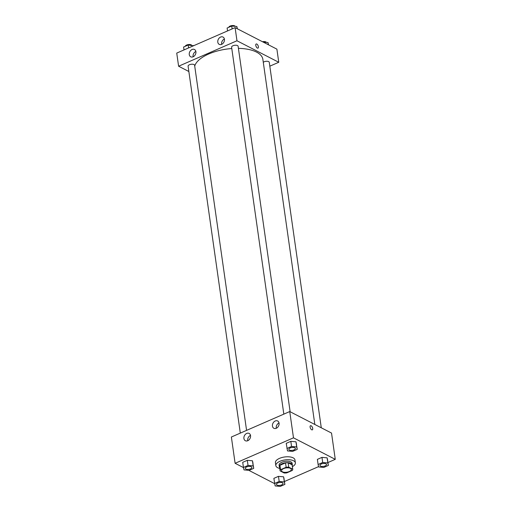 <?xml version="1.0" encoding="UTF-8"?>
<svg xmlns="http://www.w3.org/2000/svg" width="512" height="512" viewBox="0 0 512 512"><rect width="100%" height="100%" fill="white"/><g stroke="black" fill="none" stroke-linecap="round" stroke-linejoin="round"><path stroke-width="0.77" d="M282.458 471.808A4.934 2.182 -8.1 0 1 281.555 470.771A4.934 2.182 -8.1 0 1 286.131 467.91A4.934 2.182 -8.1 0 1 291.322 469.376A4.934 2.182 -8.1 0 1 288.077 471.962A4.934 2.182 -8.1 0 1 282.458 471.808M286.733 472.883L292.314 470.445A6.368 2.822 -8.1 0 0 292.749 469.222L288.749 467.162A6.368 2.822 -8.1 0 0 286.144 467.264L280.557 469.702A6.368 2.822 -8.1 0 0 280.128 470.925L284.122 472.986A6.368 2.822 -8.1 0 0 286.733 472.883M286.144 467.264L285.517 462.886L279.936 465.325L280.557 469.702M279.936 465.325A6.368 2.822 -8.1 0 0 279.501 466.547L280.128 470.925M285.517 462.886A6.368 2.822 -8.1 0 1 288.128 462.784L288.749 467.162M292.749 469.222L292.122 464.845L288.128 462.784M292.218 465.523A6.579 2.912 171.9 0 0 292.326 464.768A6.579 2.912 171.9 0 0 288.614 462.72A6.579 2.912 171.9 0 0 282.016 463.738A6.579 2.912 171.9 0 0 279.302 466.624A6.579 2.912 171.9 0 0 279.616 467.315M279.302 466.624L279.091 465.158A6.579 2.912 -8.1 0 1 281.805 462.278A6.579 2.912 -8.1 0 1 288.403 461.261A6.579 2.912 -8.1 0 1 292.122 463.309L292.326 464.768M279.77 468.435A9.869 4.371 -8.1 0 1 277.645 467.706A9.869 4.371 -8.1 0 1 275.834 465.626A9.869 4.371 -8.1 0 1 284.992 459.91A9.869 4.371 -8.1 0 1 295.373 462.842A9.869 4.371 -8.1 0 1 292.378 466.643M275.834 465.626L275.424 462.707A9.869 4.371 -8.1 0 1 284.576 456.986A9.869 4.371 -8.1 0 1 294.957 459.923L295.373 462.842M327.981 462.522L335.264 459.341L293.485 437.83L235.11 463.29L243.475 467.597M248.8 470.336L274.624 483.629M284.467 481.498L318.579 466.624M253.734 468.358L252.454 460.781L247.309 460.32L242.714 462.323L243.443 467.43L243.994 469.901L249.139 470.362L253.734 468.358L253.184 465.894L248.038 465.427L243.443 467.43M297.248 449.382L295.968 441.805L290.822 441.338L286.227 443.341L287.501 450.925L292.653 451.386L297.248 449.382L296.698 446.912L291.546 446.451L286.95 448.454M328.397 465.414L327.117 457.837L321.971 457.376L317.376 459.379L318.099 464.486L318.65 466.957L323.802 467.424L328.397 465.414L327.84 462.95L322.694 462.483L318.099 464.486M284.883 484.397L283.603 476.819L278.458 476.352L273.862 478.355L275.142 485.933L280.288 486.4L284.883 484.397L284.333 481.926L279.187 481.459L274.592 483.469M312.723 428.454A2.259 1.075 -113.6 0 1 312.32 429.856A2.259 1.075 -113.6 0 1 310.432 428.211A2.259 1.075 -113.6 0 1 310.509 425.709A2.259 1.075 -113.6 0 1 311.814 426.381A2.259 1.075 -113.6 0 1 312.723 428.454M293.485 437.83L289.741 411.552L331.526 433.062L335.264 459.341M312.32 429.856A2.259 1.075 66.4 0 0 312.717 428.454A2.259 1.075 66.4 0 0 311.814 426.381A2.259 1.075 66.4 0 0 310.509 425.709M289.741 411.552L231.373 437.011L235.11 463.29M275.232 420.986A4.109 3.13 117.2 0 1 277.638 420.979A4.109 3.13 117.2 0 1 278.534 426.061A4.109 3.13 117.2 0 1 273.875 428.288A4.109 3.13 117.2 0 1 272.48 424.64A4.109 3.13 117.2 0 1 275.232 420.986M246.714 433.421A4.109 3.13 117.2 0 1 249.114 433.414A4.109 3.13 117.2 0 1 250.01 438.502A4.109 3.13 117.2 0 1 245.35 440.73A4.109 3.13 117.2 0 1 243.955 437.082A4.109 3.13 117.2 0 1 246.714 433.421M279.027 422.944A4.109 3.13 -62.8 0 0 276.282 428.282M250.509 435.379A4.109 3.13 -62.8 0 0 247.757 440.717M194.72 66.074A34.534 15.296 -8.1 0 1 231.795 48.538M238.413 48.358A34.534 15.296 -8.1 0 1 262.874 59.386L314.829 424.467M283.827 414.138L231.603 47.206A3.29 1.459 -8.1 0 1 234.656 45.299A3.29 1.459 -8.1 0 1 238.118 46.278L290.131 411.757M240.314 433.114L188.096 66.182A3.29 1.459 -8.1 0 1 191.142 64.282A3.29 1.459 -8.1 0 1 194.605 65.261L246.573 430.381M263.283 62.285A3.29 1.459 -8.1 0 1 266.848 61.267A3.29 1.459 -8.1 0 1 269.267 62.317L321.28 427.789M178.605 66.227L236.973 40.768L235.104 27.629L176.736 53.088L178.605 66.227L188.851 71.501M269.818 66.176L278.758 62.278L236.973 40.768M224.429 39.258A4.109 3.13 117.2 0 1 222.912 43.475A4.109 3.13 117.2 0 1 219.232 44.365A4.109 3.13 117.2 0 1 217.837 40.717A4.109 3.13 117.2 0 1 220.595 37.056A4.109 3.13 117.2 0 1 222.995 37.05A4.109 3.13 117.2 0 1 224.429 39.258M189.274 54.592A4.109 3.13 117.2 0 1 192.07 49.498A4.109 3.13 117.2 0 1 194.477 49.491A4.109 3.13 117.2 0 1 195.373 54.579A4.109 3.13 117.2 0 1 190.707 56.8A4.109 3.13 117.2 0 1 189.274 54.592M278.758 62.278L276.89 49.139L235.104 27.629M224.384 39.014A4.109 3.13 -62.8 0 0 221.638 44.352M195.866 51.456A4.109 3.13 -62.8 0 0 193.12 56.794M257.37 48.058A2.259 1.075 -113.6 0 1 255.898 45.92A2.259 1.075 -113.6 0 1 256.179 43.974A2.259 1.075 -113.6 0 1 258.067 45.619A2.259 1.075 -113.6 0 1 257.99 48.122A2.259 1.075 -113.6 0 1 257.37 48.058M257.99 48.122A2.259 1.075 66.4 0 0 258.067 45.619A2.259 1.075 66.4 0 0 256.179 43.974M268.525 44.832L268.006 42.528L263.2 42.093M268.006 42.528L268.32 44.73M262.483 41.722A3.29 1.459 -8.1 0 1 266.387 42.381M193.421 45.805L188.198 45.005L183.603 47.008L184.019 49.907M193.35 45.472L193.395 45.818M188.198 45.005L188.614 47.904M185.293 46.272A3.29 1.459 -8.1 0 1 188.301 44.576A3.29 1.459 -8.1 0 1 191.725 45.325M237.376 28.8L236.858 26.49L231.712 26.029L227.117 28.032L227.533 30.931M236.858 26.49L237.171 28.691M231.712 26.029L232.128 28.928M228.8 27.296A3.29 1.459 -8.1 0 1 231.814 25.6A3.29 1.459 -8.1 0 1 235.238 26.342M276.48 484.397L276.48 484.403A3.29 1.459 -8.1 0 1 276.48 484.397A3.29 1.459 -8.1 0 1 279.533 482.49A3.29 1.459 -8.1 0 1 282.995 483.469A3.29 1.459 -8.1 0 1 282.995 483.475A3.29 1.459 -8.1 0 1 280.832 485.203A3.29 1.459 -8.1 0 1 277.082 485.101A3.29 1.459 -8.1 0 1 276.48 484.403A3.29 1.459 -8.1 0 1 279.533 482.502A3.29 1.459 -8.1 0 1 282.995 483.482L282.995 483.469M284.154 479.283L283.603 476.819L284.333 481.926M283.603 476.819L278.458 476.352L279.187 481.459M278.458 476.352L273.862 478.355M319.994 465.427L319.994 465.414A3.29 1.459 -8.1 0 1 319.994 465.414A3.29 1.459 -8.1 0 1 323.04 463.514A3.29 1.459 -8.1 0 1 326.502 464.493L326.502 464.499A3.29 1.459 -8.1 0 1 324.346 466.221A3.29 1.459 -8.1 0 1 320.595 466.125A3.29 1.459 -8.1 0 1 319.994 465.427A3.29 1.459 -8.1 0 1 323.046 463.52A3.29 1.459 -8.1 0 1 326.502 464.499M327.667 460.307L327.117 457.837L327.84 462.95M327.117 457.837L321.971 457.376L322.694 462.483M321.971 457.376L317.376 459.379M245.331 468.371L245.331 468.358A3.29 1.459 -8.1 0 1 245.331 468.358A3.29 1.459 -8.1 0 1 248.384 466.451A3.29 1.459 -8.1 0 1 251.846 467.43A3.29 1.459 -8.1 0 1 251.846 467.437L251.846 467.443A3.29 1.459 -8.1 0 1 249.683 469.165A3.29 1.459 -8.1 0 1 245.933 469.062A3.29 1.459 -8.1 0 1 245.331 468.371A3.29 1.459 -8.1 0 1 248.384 466.464A3.29 1.459 -8.1 0 1 251.846 467.443M253.005 463.251L252.454 460.781L253.184 465.894M252.454 460.781L247.309 460.32L248.038 465.427M247.309 460.32L242.714 462.323M288.845 449.395L288.845 449.382A3.29 1.459 -8.1 0 1 288.845 449.382A3.29 1.459 -8.1 0 1 291.891 447.475A3.29 1.459 -8.1 0 1 295.354 448.454A3.29 1.459 -8.1 0 1 295.354 448.461L295.36 448.467A3.29 1.459 -8.1 0 1 293.197 450.189A3.29 1.459 -8.1 0 1 289.446 450.086A3.29 1.459 -8.1 0 1 288.845 449.395A3.29 1.459 -8.1 0 1 291.898 447.488A3.29 1.459 -8.1 0 1 295.36 448.467M296.518 444.275L295.968 441.805L296.698 446.912M295.968 441.805L290.822 441.338L291.546 446.451M290.822 441.338L286.227 443.341"/></g></svg>
